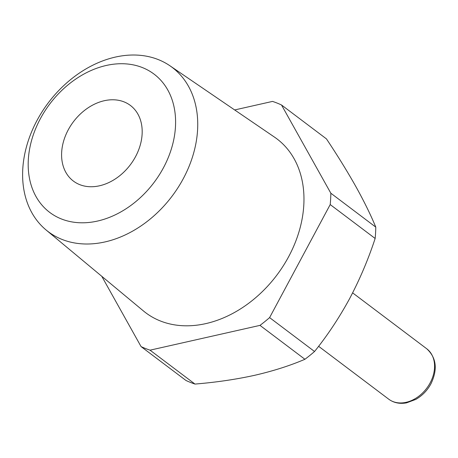 <?xml version="1.0" encoding="UTF-8"?>
<svg xmlns="http://www.w3.org/2000/svg" width="458" height="458" viewBox="0 0 458 458"><rect width="100%" height="100%" fill="white"/><g stroke="black" fill="none" stroke-linecap="round" stroke-linejoin="round"><path stroke-width="0.69" d="M37.052 120.38A102.901 77.517 127 0 1 169.889 65.746A102.901 77.517 127 0 1 183.297 178.637A102.901 77.517 127 0 1 46.029 229.933A102.901 77.517 127 0 1 37.052 120.38M46.029 229.933L143.394 310.913A108.918 82.045 -53 0 0 288.683 256.623A108.918 82.045 -53 0 0 274.497 137.125L169.889 65.746M40.338 118.742A86.619 65.254 127 0 1 142.461 67.601A86.619 65.254 127 0 1 163.443 167.783A86.619 65.254 127 0 1 61.32 218.924A86.619 65.254 127 0 1 40.338 118.742M135.539 156.665A47.357 35.672 127 0 1 73.372 181.065A47.357 35.672 127 0 1 68.236 129.854A47.357 35.672 127 0 1 130.41 105.454A47.357 35.672 127 0 1 135.539 156.665M101.762 276.288L141.064 346.591A140.486 105.827 127 0 0 150.047 350.17L259.984 325.375A140.486 105.827 127 0 0 269.602 317.606L330.207 204.571A140.486 105.827 127 0 0 330.842 193.224L281.51 104.985A140.486 105.827 127 0 0 272.527 101.407L234.668 109.949M150.047 350.17L194.988 384.067C216.056 382.338 235.973 379.413 254.74 375.285C273.294 370.997 290.023 365.661 304.925 359.278L259.984 325.375M194.988 384.067A140.486 105.827 -53 0 1 186.005 380.495L141.064 346.591M330.842 193.224L375.783 227.128C370.797 215.02 364.173 201.514 355.9 186.618C347.422 171.561 337.609 155.651 326.451 138.888L281.51 104.985M269.602 317.606L314.543 351.504C327.539 335.342 339.235 317.709 349.631 298.599C359.811 279.334 368.318 259.291 375.148 238.475L330.207 204.571M304.925 359.278A140.486 105.827 -53 0 0 314.543 351.504M375.148 238.475A140.486 105.827 -53 0 0 375.783 227.128M430.142 382.899A31.568 23.782 127 0 1 388.693 399.164C393.748 402.863 399.697 404.093 406.538 402.857L415.812 399.405C422.27 395.683 427.314 390.479 430.949 383.798C437.837 369.337 436.422 357.658 426.719 348.756A31.568 23.782 127 0 1 430.142 382.899M352.631 292.868L426.719 348.756M318.608 346.294L388.693 399.164"/></g></svg>
